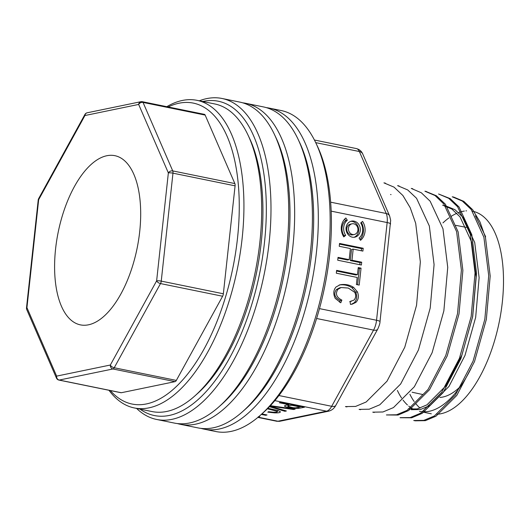 <?xml version="1.0" encoding="UTF-8"?>
<svg xmlns="http://www.w3.org/2000/svg" width="530" height="530" viewBox="0 0 530 530"><rect width="100%" height="100%" fill="white"/><g stroke="black" fill="none" stroke-linecap="round" stroke-linejoin="round"><path stroke-width="0.79" d="M223.355 293.779L235.081 185.838A3.412 1.59 -78.5 0 0 234.85 183.572L205.156 115.09A3.412 1.59 -78.5 0 0 204.408 114.354L142.298 101.687A3.412 1.59 101.5 0 1 143.047 102.429L172.74 170.912A3.412 1.59 101.5 0 1 172.972 173.171L161.246 281.119A3.412 1.59 101.5 0 1 160.504 283.577A3.412 1.676 -151.2 0 1 156.628 280.854L168.355 172.912L138.661 104.43L84.939 115.527L38.663 199.697L26.937 307.639L56.63 376.121L110.346 365.024L156.628 280.854A3.412 0.59 6.2 0 1 161.246 281.119L223.355 293.779A3.412 1.59 -78.5 0 1 222.613 296.243L160.504 283.577L114.228 367.747A3.412 1.59 101.5 0 1 112.943 368.973L59.221 380.063A3.412 1.59 101.5 0 1 58.903 380.07L121.012 392.73A3.412 1.59 -78.5 0 0 121.33 392.73L175.052 381.633A3.412 1.59 -78.5 0 0 176.338 380.414L222.613 296.243M439.907 397.447A86.33 40.267 -78.5 0 0 460.424 386.463M485.632 236.658L475.443 215.849M397.394 390.464A103.363 48.203 -78.5 0 0 401.588 398.017M403.045 400.077A103.363 48.203 -78.5 0 0 407.444 404.973M408.743 406.106A103.363 48.203 -78.5 0 0 413.771 409.405M419.482 411.386A103.363 48.203 -78.5 0 0 471.402 367.707M426.385 191.655L436.488 195.822L445.366 204.182L458.145 231.915L462.882 270.439L459.02 313.879L447.234 355.875L429.499 389.735L408.663 410.511L398.07 415.056L386.423 414.95M400.097 417.653L410.2 417.574L420.807 413.122L441.695 392.266L459.397 358.386L471.17 316.49L475.052 272.904L470.315 234.412L457.609 206.753L448.725 198.306L438.582 194.006L450.162 198.598L459.026 206.972L471.793 234.671L476.536 273.294L472.667 316.715L460.901 358.638L443.126 392.624L422.264 413.301L411.691 417.792L400.084 417.733M453.726 197.087L463.803 201.354L472.667 209.734L480.001 221.971L485.467 237.526L490.19 276.031L486.335 319.471L474.529 361.513L456.794 395.42L435.925 416.235L425.358 420.654L415.222 420.813L413.738 420.515L423.834 420.363L434.414 415.944L455.376 395.016L473.065 361.135L484.831 319.265L488.713 275.653L483.883 237.208L471.21 209.489L462.359 201.082L452.242 196.796L453.726 197.087M386.423 414.937L396.546 414.778L407.133 410.359L428.041 389.477L445.77 355.524L457.516 313.687L461.392 270.115L456.615 231.643L443.862 204.023L435.05 195.537L424.927 191.217M374.246 412.466L372.762 412.161L382.885 411.989L393.465 407.583L414.341 386.754L432.122 352.708L443.855 310.878L447.737 267.378L442.967 228.774L430.155 201.221L421.337 192.781L411.267 188.428L412.757 188.733M360.592 409.683L359.108 409.379L369.225 409.206L379.811 404.781L400.647 384.011L418.455 349.946L430.201 308.089L434.083 264.616L429.34 226.012L416.56 198.299L407.716 189.945L397.613 185.652M345.447 406.583L355.584 406.43L366.184 401.978L387.006 381.196L404.774 347.216L416.547 305.28L420.343 261.899L415.692 223.309L410.213 207.72L402.906 195.53L394.055 187.143L383.952 182.877M55.577 248.961A86.33 40.267 -78.5 0 0 80.606 324.91A86.33 40.267 -78.5 0 0 137.098 248.318A86.33 40.267 -78.5 0 0 115.103 155.727A86.33 40.267 -78.5 0 0 55.577 248.961M409.909 394.313A103.363 48.203 -78.5 0 0 414.168 401.521M415.818 403.688A103.363 48.203 -78.5 0 0 420.111 408.133M424.04 410.962A103.363 48.203 -78.5 0 0 425.563 411.797M437.038 414.228A103.363 48.203 -78.5 0 0 500.34 316.145A103.363 48.203 -78.5 0 0 472.614 211.238L472.488 211.218M466.539 210.834A103.363 48.203 -78.5 0 0 465.923 210.88M464.32 211.073A103.363 48.203 -78.5 0 0 458.622 212.576M456.893 213.272A103.363 48.203 -78.5 0 0 450.878 216.558M448.976 217.87A103.363 48.203 -78.5 0 0 442.961 222.891M411.2 409.683L420.383 409.538L429.989 405.496L448.963 386.456L464.989 355.444L475.662 317.364L479.12 277.674L474.714 242.535L463.048 217.353L454.939 209.675L445.054 205.62M442.61 205.13L451.891 209.065L459.98 216.823L471.634 242.064L476.059 277.058L472.594 316.788L461.955 354.948L445.896 385.847L426.928 404.867L417.309 408.915L408.16 408.975M108.975 390.279A156.966 73.206 -78.5 0 0 134.309 407.948L152.057 411.565A156.966 73.206 -78.5 0 0 194.59 396.162L197.299 393.757A153.554 71.616 -78.5 0 0 249.438 138.065L247.881 134.786A156.966 73.206 -78.5 0 0 214.776 103.959L197.027 100.342A156.966 73.206 -78.5 0 0 166.798 106.682M194.59 396.162A156.966 73.206 -78.5 0 0 247.881 134.786M134.309 407.948A156.966 73.206 -78.5 0 0 237.4 268.77A156.966 73.206 -78.5 0 0 197.027 100.342M110.333 390.557A153.554 71.616 -78.5 0 0 232.882 267.849A153.554 71.616 -78.5 0 0 168.156 106.961M38.226 199.929A3.412 0.59 6.2 0 1 38.663 199.697A3.412 1.676 -151.2 0 1 38.63 198.657A3.412 3.412 0 0 0 38.226 199.929L26.5 307.87A3.412 3.412 0 0 0 26.758 309.599L56.458 378.082A3.412 2.511 -23.4 0 1 56.63 376.121A3.412 2.961 -101.7 0 0 59.221 380.063L121.33 392.73M360.698 222.951A10.918 9.474 -101.7 0 1 359.062 238.076L360.526 240.302A13.648 11.839 -101.7 0 0 362.58 221.407L360.698 222.951M345.673 235.346L343.798 236.89A13.648 11.839 -101.7 0 1 345.851 217.996L347.316 220.222A10.918 9.474 -101.7 0 0 345.673 235.346L344.01 235.684A10.918 9.474 -101.7 0 1 345.653 220.566L344.685 219.095M352.317 237.168A8.188 7.102 -101.7 0 1 346.05 229.145A8.188 7.102 -101.7 0 1 351.529 221.129A8.188 7.102 -101.7 0 1 360.142 227.715A8.188 7.102 -101.7 0 1 354.842 237.168A8.188 7.102 -101.7 0 1 352.317 237.168M358.253 267.577L357.485 274.626L336.616 270.373L336.311 273.195L357.18 277.455L356.412 284.524L359.201 285.094L361.043 268.147L358.253 267.577M339.995 284.829L335.987 287.022C333.357 290.162 333.105 293.951 335.232 298.39L340.764 302.796L341.87 300.126C336.345 297.231 335.066 293.6 338.034 289.241L341.161 287.538L348.336 288.055L354.749 292.368C356.173 295.25 355.935 297.814 354.04 300.073L350.052 301.471L350.476 304.399L352.165 304.18L355.888 302.392C358.512 299.662 359.022 296.157 357.419 291.884L353.629 287.399C349.86 284.941 345.606 284.027 340.856 284.65L340.419 284.729M362.898 251.101L363.202 248.265L339.544 243.442L339.233 246.278L350.383 248.55L349.177 259.66L338.027 257.381L337.723 260.217L361.38 265.04L361.692 262.211L351.973 260.23L353.179 249.12L362.898 251.101M269.995 406.093L293.534 409.505L295.137 409.173L270.36 405.695M269.425 406.689L284.888 411.287L286.399 410.975L269.902 406.185M261.303 414.42L265.543 415.281L267.027 414.977L261.86 413.923M258.216 416.799L259.7 416.487L259.09 416.368M267.385 408.776L277.309 411.386C277.68 412.002 276.382 412.287 273.414 412.241L268.524 411.704L267.789 412.154L274.467 412.863C278.422 412.983 280.397 412.625 280.397 411.797L278.118 410.551L267.869 408.292M277.422 410.333L277.422 411.618L277.554 410.372M298.277 408.431L304.432 407.252L280.774 402.429L279.29 402.734L288.903 404.695C285.451 405.192 284.093 405.755 284.835 406.391C286.326 407.093 288.916 407.702 292.606 408.213L298.277 408.431L298.397 407.351M284.451 405.98L284.835 406.391L284.921 405.596M243.76 410.598A160.378 74.796 -78.5 0 0 298.774 140.755M203.931 429.108L215.756 431.519A163.79 76.393 -78.5 0 0 260.144 415.447A163.79 76.393 -78.5 0 0 315.748 142.709A163.79 76.393 -78.5 0 0 281.205 110.545L269.373 108.127A163.79 76.393 101.5 0 1 311.501 283.881A163.79 76.393 101.5 0 1 203.931 429.108A163.79 76.393 101.5 0 1 200.996 428.379M266.391 107.65A163.79 76.393 101.5 0 1 269.373 108.127M315.748 142.709L317.304 145.982A160.378 74.796 101.5 0 1 262.853 413.042L260.144 415.447M265.543 415.281L265.61 414.685M284.888 411.287L284.968 410.558M293.534 409.505L293.594 408.955M288.903 404.695L288.804 405.861L291.699 405.264L300.159 406.987L300.225 406.391M291.699 405.264L291.758 404.668M300.159 406.987L295.7 407.822L293.368 407.729L287.896 406.517L287.909 404.9M287.896 406.517L288.804 405.861M341.161 287.538L339.498 287.883L336.371 289.579C333.403 293.945 334.682 297.575 340.207 300.464L339.505 302.173M339.193 284.994C343.943 284.371 348.197 285.286 351.966 287.744L355.756 292.229C357.359 296.502 356.849 300 354.225 302.736L351.31 304.326M341.87 300.126L340.207 300.464M336.543 271.035L355.822 274.971L357.485 274.626M358.181 268.246L359.38 268.491L357.611 284.769M361.043 268.147L359.38 268.491M339.472 244.111L361.54 248.61L361.308 250.776M337.954 258.05L347.514 259.998L349.177 259.66M353.179 249.12L351.516 249.464L350.31 260.575L360.029 262.549L359.791 264.715M361.692 262.211L360.029 262.549M351.973 260.23L350.31 260.575M363.202 248.265L361.54 248.61M350.714 221.355A8.188 7.102 -101.7 0 1 358.479 228.052A8.188 7.102 -101.7 0 1 354 237.281M354.292 234.498L352.629 234.836A5.459 4.737 -101.7 0 1 350.946 234.836A5.459 4.737 -101.7 0 1 346.766 229.49A5.459 4.737 -101.7 0 1 350.423 224.144L352.086 223.799A5.459 4.737 -101.7 0 1 357.823 228.191A5.459 4.737 -101.7 0 1 354.292 234.498A5.459 4.737 -101.7 0 1 352.609 234.492A5.459 4.737 -101.7 0 1 348.429 229.145A5.459 4.737 -101.7 0 1 352.086 223.799M343.374 236.214L344.01 235.684M345.653 220.566L347.316 220.222M361.341 222.428A13.648 11.839 -101.7 0 1 360.022 239.54M298.006 139.092L299.563 142.365A160.378 74.796 101.5 0 1 245.112 409.425L242.395 411.83A163.79 76.393 -78.5 0 0 298.006 139.092A163.79 76.393 -78.5 0 0 263.456 106.921L245.715 103.304A163.79 76.393 101.5 0 1 287.843 279.058A163.79 76.393 101.5 0 1 180.266 424.285A163.79 76.393 101.5 0 1 177.338 423.556M220.096 405.775A160.378 74.796 -78.5 0 0 275.116 135.932M180.266 424.285L198.015 427.902A163.79 76.393 -78.5 0 0 213.312 427.783A163.79 76.393 -78.5 0 0 242.395 411.83M242.727 102.827A163.79 76.393 101.5 0 1 245.715 103.304M274.341 134.262L275.898 137.542A160.378 74.796 101.5 0 1 221.447 404.595L218.731 407.007A163.79 76.393 -78.5 0 0 274.341 134.262A163.79 76.393 -78.5 0 0 239.798 102.098L222.05 98.481A163.79 76.393 101.5 0 1 264.178 274.229A163.79 76.393 101.5 0 1 156.608 419.455A163.79 76.393 101.5 0 1 136.588 408.411M139.973 409.1A160.378 74.796 -78.5 0 0 259.508 274.05A160.378 74.796 -78.5 0 0 203.427 101.343A160.378 74.796 -78.5 0 0 202.692 101.502M156.608 419.455L174.35 423.079A163.79 76.393 -78.5 0 0 189.654 422.953A163.79 76.393 -78.5 0 0 218.731 407.007M199.306 100.806A163.79 76.393 101.5 0 1 206.753 98.6A163.79 76.393 101.5 0 1 222.05 98.481M235.081 185.838L172.972 173.171A3.412 0.59 6.2 0 0 168.355 172.912A3.412 2.511 -23.4 0 1 172.74 170.912L234.85 183.572M175.052 381.633L112.943 368.973A3.412 2.961 -101.7 0 1 110.346 365.024A3.412 1.676 -151.2 0 0 114.228 367.747L176.338 380.414M205.156 115.09L143.047 102.429A3.412 2.511 -23.4 0 0 138.661 104.43A3.412 2.961 -101.7 0 1 140.927 101.694L87.205 112.784A3.412 3.412 0 0 0 84.906 114.48L38.63 198.657M141.98 101.694A3.412 1.59 101.5 0 1 142.298 101.687A3.412 3.412 0 0 0 140.927 101.694M84.906 114.48A3.412 1.676 -151.2 0 0 84.939 115.527A3.412 2.961 -101.7 0 1 87.205 112.784M26.758 309.599A3.412 2.511 -23.4 0 1 26.937 307.639A3.412 0.59 6.2 0 0 26.5 307.87M319.471 308.619L376.545 320.259L387.158 222.554L331.197 211.145M258.123 417.183L277.932 421.224L326.553 411.181L274.838 400.634M330.66 202.175L386.238 213.504L359.36 151.52L315.708 142.623M278.932 395.539L331.681 406.298L373.57 330.11L316.595 318.49M335.808 405.377A6.824 3.352 28.8 0 1 331.681 406.298A13.648 6.367 -78.5 0 1 326.553 411.181A6.824 5.923 78.3 0 0 328.66 411.181L280.039 421.224L276.653 421.231A13.648 6.367 -78.5 0 0 277.932 421.224A6.824 5.923 78.3 0 0 280.131 421.204M328.66 411.181C331.86 410.326 334.251 408.385 335.828 405.344L377.711 329.156A6.824 3.352 28.8 0 1 373.57 330.11A13.648 6.367 -78.5 0 0 376.545 320.259A6.824 1.186 6.2 0 1 380.003 321.664L390.676 220.367L389.636 216.001L362.758 154.018A6.824 5.022 -23.4 0 0 359.36 151.52A13.648 6.367 -78.5 0 0 356.359 148.566L314.423 140.019M390.617 223.978A6.824 1.186 6.2 0 0 387.158 222.554A13.648 6.367 -78.5 0 0 386.238 213.504A6.824 5.022 -23.4 0 1 389.63 215.995M274.467 412.863L274.533 412.26M273.427 406.603L273.48 406.132M292.606 408.213L292.666 407.65M338.034 289.241L336.371 289.579M355.888 302.392L354.225 302.736M357.419 291.884L355.756 292.229M353.629 287.399L351.966 287.744M412.115 392.226L422.701 394.519M455.926 225.376L466.334 227.377M426.411 191.515L424.927 191.211M399.097 185.944L397.613 185.646M385.436 183.161L383.952 182.857M346.931 406.894L345.447 406.596M431.314 413.798L422.542 412.009M391.041 194.609L390.57 194.51M56.518 378.215A3.412 3.412 0 0 0 58.903 380.07M276.653 421.231L257.865 417.401M377.711 329.156C379.281 325.672 380.043 323.174 380.003 321.683M356.359 148.566C359.459 149.394 361.592 151.216 362.758 154.018M349.727 301.623L351.39 301.279"/></g></svg>
